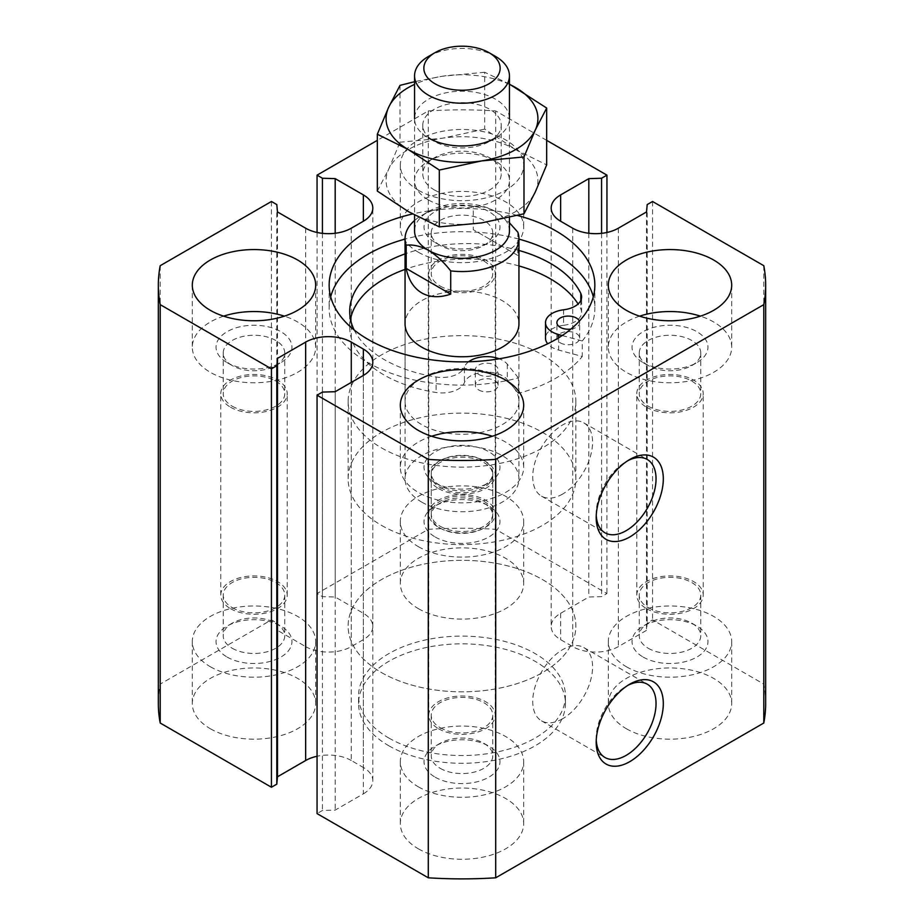 <?xml version="1.0" encoding="UTF-8"?>
<svg xmlns="http://www.w3.org/2000/svg" width="924" height="924" viewBox="0 0 924 924"><rect width="100%" height="100%" fill="white"/><g stroke="black" fill="none" stroke-linecap="round" stroke-linejoin="round"><path stroke-width="0.69" stroke-dasharray="4.62 3.46" d="M363.363 793.832A32.259 18.63 0 0 0 372.811 780.664A32.259 18.63 0 0 0 363.363 767.486L363.363 375.433L363.363 793.832L335.181 810.105L322.43 810.487L317.059 813.594M335.181 391.707L335.181 810.105M322.43 392.088L322.43 810.487M648.255 607.657A30.769 17.764 0 0 0 681.785 611.503A30.769 17.764 0 0 0 700.773 595.091A30.769 17.764 0 0 0 670.016 577.327A30.769 17.764 0 0 0 639.246 595.091A30.769 17.764 0 0 0 648.255 607.657M648.255 648.267A30.769 17.764 0 0 0 681.785 652.113A30.769 17.764 0 0 0 700.773 635.712A30.769 17.764 0 0 0 691.764 623.146A30.769 17.764 0 0 0 648.255 623.146A30.769 17.764 0 0 0 639.246 635.712A30.769 17.764 0 0 0 648.255 648.267M232.236 607.657A30.769 17.764 0 0 0 265.765 611.503A30.769 17.764 0 0 0 284.754 595.091A30.769 17.764 0 0 0 253.985 577.327A30.769 17.764 0 0 0 223.227 595.091A30.769 17.764 0 0 0 232.236 607.657M232.236 648.267A30.769 17.764 0 0 0 265.765 652.113A30.769 17.764 0 0 0 284.754 635.712A30.769 17.764 0 0 0 275.745 623.146A30.769 17.764 0 0 0 232.236 623.146A30.769 17.764 0 0 0 223.227 635.712A30.769 17.764 0 0 0 232.236 648.267M643.173 657.079A37.953 21.91 0 0 0 696.846 657.079A37.953 21.91 0 0 0 696.858 626.091A37.953 21.91 0 0 0 643.173 626.091A37.953 21.91 0 0 0 643.173 657.079M639.627 316.158A61.677 35.609 0 0 0 608.327 347.147A61.677 35.609 0 0 0 626.391 372.337A61.677 35.609 0 0 0 693.612 380.053A61.677 35.609 0 0 0 731.692 347.147A61.677 35.609 0 0 0 700.392 316.158M643.173 362.647A37.953 21.91 0 0 0 696.858 362.647A37.953 21.91 0 0 0 696.846 331.658A37.953 21.91 0 0 0 643.173 331.658A37.953 21.91 0 0 0 643.173 362.647L648.255 365.581A30.769 17.764 0 0 0 691.764 365.581A30.769 17.764 0 0 0 700.773 353.026A30.769 17.764 0 0 0 670.016 335.262A30.769 17.764 0 0 0 639.246 353.026A30.769 17.764 0 0 0 648.255 365.581L643.173 362.647M626.391 666.758A61.677 35.609 0 0 0 693.612 674.485A61.677 35.609 0 0 0 731.692 641.579A61.677 35.609 0 0 0 670.016 605.971A61.677 35.609 0 0 0 608.327 641.579A61.677 35.609 0 0 0 626.391 666.758M626.391 728.747A61.677 35.609 0 0 0 693.612 736.463A61.677 35.609 0 0 0 731.692 703.568A61.677 35.609 0 0 0 670.016 667.96A61.677 35.609 0 0 0 608.327 703.568A61.677 35.609 0 0 0 626.391 728.747M435.158 482.744A37.953 21.91 0 0 0 488.842 482.744A37.953 21.91 0 0 0 488.842 451.755A37.953 21.91 0 0 0 435.158 451.755A37.953 21.91 0 0 0 435.158 482.744L440.251 485.678A30.769 17.764 0 0 0 483.749 485.678A30.769 17.764 0 0 0 492.769 473.123A30.769 17.764 0 0 0 462 455.359A30.769 17.764 0 0 0 431.231 473.123A30.769 17.764 0 0 0 440.251 485.678L435.158 482.744M440.251 526.299A30.769 17.764 0 0 0 473.769 530.145A30.769 17.764 0 0 0 492.769 513.732A30.769 17.764 0 0 0 462 495.969A30.769 17.764 0 0 0 431.231 513.732A30.769 17.764 0 0 0 440.251 526.299M440.251 727.742A30.769 17.764 0 0 0 473.769 731.6A30.769 17.764 0 0 0 492.769 715.188A30.769 17.764 0 0 0 462 697.424A30.769 17.764 0 0 0 431.231 715.188A30.769 17.764 0 0 0 440.251 727.742M440.251 768.364A30.769 17.764 0 0 0 473.769 772.21A30.769 17.764 0 0 0 492.769 755.797A30.769 17.764 0 0 0 483.749 743.243A30.769 17.764 0 0 0 440.251 743.243A30.769 17.764 0 0 0 431.231 755.797A30.769 17.764 0 0 0 440.251 768.364M435.158 777.176A37.953 21.91 0 0 0 488.842 777.176A37.953 21.91 0 0 0 488.842 746.176A37.953 21.91 0 0 0 435.158 746.176A37.953 21.91 0 0 0 435.158 777.176M431.623 436.255A61.677 35.609 0 0 0 400.323 467.244A61.677 35.609 0 0 0 418.387 492.423A61.677 35.609 0 0 0 485.608 500.15A61.677 35.609 0 0 0 523.677 467.244A61.677 35.609 0 0 0 492.377 436.255M418.387 786.855A61.677 35.609 0 0 0 485.608 794.571A61.677 35.609 0 0 0 523.677 761.676A61.677 35.609 0 0 0 462 726.068A61.677 35.609 0 0 0 400.323 761.676A61.677 35.609 0 0 0 418.387 786.855M418.387 848.844A61.677 35.609 0 0 0 485.608 856.56A61.677 35.609 0 0 0 523.677 823.665A61.677 35.609 0 0 0 462 788.045A61.677 35.609 0 0 0 400.323 823.665A61.677 35.609 0 0 0 418.387 848.844M517.498 215.477A132.848 76.704 0 0 0 412.589 213.964M418.387 190.252A61.677 35.609 0 0 0 485.608 197.979A61.677 35.609 0 0 0 523.677 165.073A61.677 35.609 0 0 0 462 129.464A61.677 35.609 0 0 0 400.323 165.073A61.677 35.609 0 0 0 418.387 190.252M546.673 140.356L495.714 110.938A303.661 175.317 0 0 0 428.286 110.938L377.327 140.356M388.865 745.795A103.43 59.714 0 0 0 501.582 758.743A103.43 59.714 0 0 0 565.43 703.568A103.43 59.714 0 0 0 462 643.843A103.43 59.714 0 0 0 358.57 703.568A103.43 59.714 0 0 0 388.865 745.795M418.387 608.65A61.677 35.609 0 0 0 485.608 616.377A61.677 35.609 0 0 0 523.677 583.471A61.677 35.609 0 0 0 462 547.863A61.677 35.609 0 0 0 400.323 583.471A61.677 35.609 0 0 0 418.387 608.65M210.372 728.747A61.677 35.609 0 0 0 277.593 736.463A61.677 35.609 0 0 0 315.673 703.568A61.677 35.609 0 0 0 253.985 667.96A61.677 35.609 0 0 0 192.308 703.568A61.677 35.609 0 0 0 210.372 728.747M765.661 703.568A303.661 175.317 0 0 0 763.79 684.095L652.563 619.889L647.193 622.984L646.523 630.353L618.341 646.615A32.259 18.63 0 0 1 572.718 646.615L560.637 639.651A32.259 18.63 0 0 1 551.189 626.472L551.189 208.073M351.282 382.409L351.282 760.51L363.363 767.486M351.282 760.51A32.259 18.63 0 0 0 317.059 756.259M305.659 228.216L305.659 646.615L277.477 630.353L276.807 622.984L271.437 619.889L160.21 684.095A303.661 175.317 0 0 0 158.339 703.568M305.659 646.615A32.259 18.63 0 0 0 351.282 646.615L363.363 639.651A32.259 18.63 0 0 0 372.811 626.472A32.259 18.63 0 0 0 363.363 613.305L335.181 597.031L322.43 596.638L317.059 593.543L428.286 529.337A303.661 175.317 0 0 1 495.714 529.337L606.941 593.543L601.57 596.638L588.819 597.031L560.637 613.305A32.259 18.63 0 0 0 551.189 626.472M648.255 406.202A30.769 17.764 0 0 0 681.785 410.048A30.769 17.764 0 0 0 700.773 393.636A30.769 17.764 0 0 0 670.016 375.883A30.769 17.764 0 0 0 639.246 393.636A30.769 17.764 0 0 0 648.255 406.202M210.372 666.758A61.677 35.609 0 0 0 277.593 674.485A61.677 35.609 0 0 0 315.673 641.579A61.677 35.609 0 0 0 253.985 605.971A61.677 35.609 0 0 0 192.308 641.579A61.677 35.609 0 0 0 210.372 666.758M227.154 657.079A37.953 21.91 0 0 0 280.827 657.079A37.953 21.91 0 0 0 280.827 626.091A37.953 21.91 0 0 0 227.142 626.091A37.953 21.91 0 0 0 227.154 657.079M223.608 316.158A61.677 35.609 0 0 0 192.308 347.147A61.677 35.609 0 0 0 210.372 372.337A61.677 35.609 0 0 0 277.593 380.053A61.677 35.609 0 0 0 315.673 347.147A61.677 35.609 0 0 0 284.373 316.158M227.154 362.647A37.953 21.91 0 0 0 280.827 362.647A37.953 21.91 0 0 0 280.827 331.658A37.953 21.91 0 0 0 227.154 331.658A37.953 21.91 0 0 0 227.142 362.647A37.953 21.91 0 0 0 227.154 362.647L232.236 365.581A30.769 17.764 0 0 0 275.745 365.581A30.769 17.764 0 0 0 284.754 353.026A30.769 17.764 0 0 0 253.985 335.262A30.769 17.764 0 0 0 223.227 353.026A30.769 17.764 0 0 0 232.236 365.581L227.142 362.647M232.236 406.202A30.769 17.764 0 0 0 265.765 410.048A30.769 17.764 0 0 0 284.754 393.636A30.769 17.764 0 0 0 253.985 375.883A30.769 17.764 0 0 0 223.227 393.636A30.769 17.764 0 0 0 232.236 406.202M418.387 546.673A61.677 35.609 0 0 0 485.608 554.388A61.677 35.609 0 0 0 523.677 521.482A61.677 35.609 0 0 0 462 485.874A61.677 35.609 0 0 0 400.323 521.482A61.677 35.609 0 0 0 418.387 546.673M435.158 536.983A37.953 21.91 0 0 0 488.842 536.983A37.953 21.91 0 0 0 488.842 505.994A37.953 21.91 0 0 0 435.158 505.994A37.953 21.91 0 0 0 435.158 536.983M418.387 252.24A61.677 35.609 0 0 0 485.608 259.956A61.677 35.609 0 0 0 523.677 227.061A61.677 35.609 0 0 0 462 191.441A61.677 35.609 0 0 0 400.323 227.061A61.677 35.609 0 0 0 418.387 252.24M435.158 242.55A37.953 21.91 0 0 0 488.842 242.55A37.953 21.91 0 0 0 488.842 211.561A37.953 21.91 0 0 0 435.158 211.561A37.953 21.91 0 0 0 435.158 242.55L440.251 245.495A30.769 17.764 0 0 0 483.749 245.495A30.769 17.764 0 0 0 492.769 232.929A30.769 17.764 0 0 0 462 215.165A30.769 17.764 0 0 0 431.231 232.929A30.769 17.764 0 0 0 440.251 245.495L435.158 242.55M440.251 528.17A30.769 17.764 0 0 0 473.769 532.028A30.769 17.764 0 0 0 492.769 515.615A30.769 17.764 0 0 0 483.749 503.049A30.769 17.764 0 0 0 440.251 503.049A30.769 17.764 0 0 0 431.231 515.615A30.769 17.764 0 0 0 440.251 528.17M440.251 286.105A30.769 17.764 0 0 0 473.769 289.951A30.769 17.764 0 0 0 492.769 273.55A30.769 17.764 0 0 0 462 255.786A30.769 17.764 0 0 0 431.231 273.55A30.769 17.764 0 0 0 440.251 286.105M596.257 740.124A42.319 24.428 -60 0 1 596.199 738.114A42.319 24.428 -60 0 1 626.125 686.289A42.319 24.428 -60 0 1 627.881 685.331M562.647 718.745A42.319 24.428 -60 0 1 541.499 720.836A42.319 24.428 -60 0 1 535.008 686.936A42.319 24.428 -60 0 1 562.647 649.641A42.319 24.428 -60 0 1 583.806 647.551A42.319 24.428 -60 0 1 590.297 681.462A42.319 24.428 -60 0 1 562.647 718.745M596.257 515.419A42.319 24.428 -60 0 1 596.199 513.421A42.319 24.428 -60 0 1 626.125 461.596A42.319 24.428 -60 0 1 627.881 460.637M562.647 494.051A42.319 24.428 -60 0 1 541.499 496.142A42.319 24.428 -60 0 1 535.008 462.243A42.319 24.428 -60 0 1 562.647 424.948A42.319 24.428 -60 0 1 583.806 422.857A42.319 24.428 -60 0 1 590.297 456.756A42.319 24.428 -60 0 1 562.647 494.051M388.865 738.045A103.43 59.714 0 0 0 501.582 750.993A103.43 59.714 0 0 0 565.43 695.818A103.43 59.714 0 0 0 462 636.105A103.43 59.714 0 0 0 358.57 695.818A103.43 59.714 0 0 0 388.865 738.045M518.942 401.386L518.942 323.908A56.941 32.871 0 0 0 462 291.037A56.941 32.871 0 0 0 405.058 323.908L405.058 401.386A56.941 32.871 0 0 0 421.737 424.636A56.941 32.871 0 0 0 483.783 431.762A56.941 32.871 0 0 0 518.942 401.386A56.941 32.871 0 0 0 462 368.514A56.941 32.871 0 0 0 405.058 401.386M330.677 296.789A132.848 76.704 0 0 0 329.152 308.408A132.848 76.704 0 0 0 368.064 362.647A132.848 76.704 0 0 0 518.399 377.858L518.399 393.358A132.848 76.704 0 0 0 582.282 356.468L558.627 350.069A22.777 13.144 0 0 1 547.689 343.774M563.571 309.806L563.571 325.306A22.777 13.144 0 0 0 545.518 338.161M563.571 325.306A22.777 13.144 0 0 0 581.623 312.439A22.777 13.144 0 0 0 580.803 308.939A117.671 67.937 0 0 0 578.077 303.984M518.942 265.939A117.671 67.937 0 0 0 405.058 269.381M350.462 319.254A117.671 67.937 0 0 0 349.699 327.004A117.671 67.937 0 0 0 436.082 392.492A22.777 13.144 0 0 0 464.414 382.548A22.777 13.144 0 0 1 484.084 372.21A22.777 13.144 0 0 1 507.311 379.695L518.399 393.358M562.185 335.539L582.282 340.979L582.282 356.468M518.399 377.858L507.311 364.195A22.777 13.144 0 0 0 499.226 358.801M468.618 361.769A22.777 13.144 0 0 0 464.414 367.047L464.414 382.548M354.1 329.914A117.671 67.937 0 0 0 436.082 377.004A22.777 13.144 0 0 0 464.414 367.047M518.942 250.45A117.671 67.937 0 0 0 405.058 253.881M478.644 374.428A11.388 6.572 0 0 0 491.048 375.849A11.388 6.572 0 0 0 498.082 369.773A11.388 6.572 0 0 0 486.694 363.201A11.388 6.572 0 0 0 475.306 369.773A11.388 6.572 0 0 0 478.644 374.428M478.644 389.916A11.388 6.572 0 0 0 491.048 391.349A11.388 6.572 0 0 0 498.082 385.273A11.388 6.572 0 0 0 486.694 378.701A11.388 6.572 0 0 0 475.306 385.273A11.388 6.572 0 0 0 478.644 389.916M570.951 329.059A11.388 6.572 0 0 0 579.671 322.672A11.388 6.572 0 0 0 579.36 321.113M560.233 342.816A11.388 6.572 0 0 0 572.649 344.236A11.388 6.572 0 0 0 579.671 338.161A11.388 6.572 0 0 0 568.283 331.589A11.388 6.572 0 0 0 556.895 338.161A11.388 6.572 0 0 0 560.233 342.816M582.282 340.979A132.848 76.704 0 0 0 594.848 308.408A132.848 76.704 0 0 0 593.324 296.789M518.942 239.108A132.848 76.704 0 0 0 405.058 239.108M381.485 672.568A113.871 65.743 0 0 0 505.578 686.821A113.871 65.743 0 0 0 575.871 626.079A113.871 65.743 0 0 0 462 560.337A113.871 65.743 0 0 0 348.129 626.079A113.871 65.743 0 0 0 381.485 672.568A113.871 65.743 0 0 0 505.578 686.821A113.871 65.743 0 0 0 575.871 626.079A113.871 65.743 0 0 0 462 560.337A113.871 65.743 0 0 0 348.129 626.079A113.871 65.743 0 0 0 381.485 672.568M381.485 447.874A113.871 65.743 0 0 0 505.578 462.127A113.871 65.743 0 0 0 575.871 401.386A113.871 65.743 0 0 0 462 335.643A113.871 65.743 0 0 0 348.129 401.386A113.871 65.743 0 0 0 381.485 447.874M438.519 527.292A33.218 19.173 0 0 0 474.705 531.45A33.218 19.173 0 0 0 495.218 513.732A33.218 19.173 0 0 0 462 494.559A33.218 19.173 0 0 0 428.782 513.732A33.218 19.173 0 0 0 438.519 527.292M438.519 728.747A33.218 19.173 0 0 0 474.705 732.905A33.218 19.173 0 0 0 495.218 715.188A33.218 19.173 0 0 0 462 696.015A33.218 19.173 0 0 0 428.782 715.188A33.218 19.173 0 0 0 438.519 728.747M438.519 287.11A33.218 19.173 0 0 0 474.705 291.256A33.218 19.173 0 0 0 495.218 273.55A33.218 19.173 0 0 0 462 254.366A33.218 19.173 0 0 0 428.782 273.55A33.218 19.173 0 0 0 438.519 287.11M438.519 488.553A33.218 19.173 0 0 0 474.705 492.711A33.218 19.173 0 0 0 495.218 474.994A33.218 19.173 0 0 0 462 455.821A33.218 19.173 0 0 0 428.782 474.994A33.218 19.173 0 0 0 438.519 488.553M440.251 487.56A30.769 17.764 0 0 0 473.769 491.406A30.769 17.764 0 0 0 492.769 474.994A30.769 17.764 0 0 0 462 457.241A30.769 17.764 0 0 0 431.231 474.994A30.769 17.764 0 0 0 440.251 487.56M230.503 407.195A33.218 19.173 0 0 0 266.701 411.353A33.218 19.173 0 0 0 287.202 393.636A33.218 19.173 0 0 0 253.985 374.463A33.218 19.173 0 0 0 220.778 393.636A33.218 19.173 0 0 0 230.503 407.195M230.503 608.65A33.218 19.173 0 0 0 266.701 612.808A33.218 19.173 0 0 0 287.202 595.091A33.218 19.173 0 0 0 253.985 575.918A33.218 19.173 0 0 0 220.778 595.091A33.218 19.173 0 0 0 230.503 608.65M646.523 407.195A33.218 19.173 0 0 0 682.721 411.353A33.218 19.173 0 0 0 703.222 393.636A33.218 19.173 0 0 0 670.016 374.463A33.218 19.173 0 0 0 636.798 393.636A33.218 19.173 0 0 0 646.523 407.195M646.523 608.65A33.218 19.173 0 0 0 682.721 612.808A33.218 19.173 0 0 0 703.222 595.091A33.218 19.173 0 0 0 670.016 575.918A33.218 19.173 0 0 0 636.798 595.091A33.218 19.173 0 0 0 646.523 608.65M763.79 265.696L763.79 684.095M652.563 201.49L652.563 619.889M647.193 204.585L647.193 622.984M646.523 211.942L646.523 630.353M588.819 233.264L588.819 597.031M601.57 233.345L601.57 596.638M606.941 232.467L606.941 593.543M495.714 110.938L495.714 529.337M428.286 110.938L428.286 529.337M317.059 232.467L317.059 593.543M322.43 233.345L322.43 596.638M335.181 233.264L335.181 597.031M277.477 211.942L277.477 630.353M276.807 204.585L276.807 622.984M271.437 201.49L271.437 619.889M160.21 265.696L160.21 684.095M509.447 230.931A47.447 27.397 0 0 0 495.553 211.561L509.447 222.776M517.81 232.155L517.81 255.405L473.296 229.706L473.296 206.456C480.157 205.648 487.583 207.346 495.553 211.561A47.447 27.397 0 0 0 428.447 211.561A47.447 27.397 0 0 0 414.553 230.931M517.81 255.405L473.296 229.706M421.737 502.113A56.941 32.871 0 0 0 483.783 509.239A56.941 32.871 0 0 0 518.942 478.875A56.941 32.871 0 0 0 462 446.003A56.941 32.871 0 0 0 405.058 478.875A56.941 32.871 0 0 0 421.737 502.113M473.296 206.456A56.941 32.871 0 0 0 421.737 215.431A56.941 32.871 0 0 0 414.553 220.513M495.553 56.445A47.447 27.397 0 0 0 428.447 56.445M381.485 525.363A113.871 65.743 0 0 0 505.578 539.604A113.871 65.743 0 0 0 575.871 478.875A113.871 65.743 0 0 0 462 413.12A113.871 65.743 0 0 0 348.129 478.875A113.871 65.743 0 0 0 381.485 525.363M509.447 84.107L484.684 72.268L484.684 129.117L515.684 149.572L546.673 164.899M484.684 72.268L442.353 76.242L415.569 81.462M509.447 84.373A75.918 43.832 0 0 0 442.353 76.242A75.918 43.832 0 0 0 414.553 84.373M400.011 85.366L400.011 142.215L442.353 138.23L484.684 129.117M377.327 191.095L388.669 169.219L400.011 142.215M515.684 149.572A75.918 43.832 0 0 0 442.353 138.23A75.918 43.832 0 0 0 388.669 169.219A75.918 43.832 0 0 0 408.316 211.561A75.918 43.832 0 0 0 481.647 222.903A75.918 43.832 0 0 0 535.331 191.915A75.918 43.832 0 0 0 515.684 149.572M428.447 199.942A47.447 27.397 0 0 0 495.553 199.942A47.447 27.397 0 0 0 495.553 161.192A47.447 27.397 0 0 0 428.447 161.192A47.447 27.397 0 0 0 428.447 199.942M489.743 141.303L495.553 137.953A47.447 27.397 0 0 0 495.553 99.215A47.447 27.397 0 0 0 428.447 99.215A47.447 27.397 0 0 0 428.447 137.953L434.257 141.303A39.224 22.65 0 0 0 489.743 141.303A39.224 22.65 0 0 0 501.224 125.294A39.224 22.65 0 0 0 462 102.645A39.224 22.65 0 0 0 422.776 125.294A39.224 22.65 0 0 0 434.257 141.303L428.447 137.953M434.257 189.87A39.224 22.65 0 0 0 477.015 194.779A39.224 22.65 0 0 0 501.224 173.862A39.224 22.65 0 0 0 489.743 157.842A39.224 22.65 0 0 0 434.257 157.842A39.224 22.65 0 0 0 422.776 173.862A39.224 22.65 0 0 0 434.257 189.87M558.627 337.814L558.627 350.069M507.311 364.195L507.311 379.695M436.082 377.004L436.082 392.492M580.803 300.439L580.803 308.939M618.341 228.216L618.341 646.615M572.718 228.216L572.718 646.615M560.637 613.305L560.637 639.651M363.363 639.651L363.363 613.305M351.282 228.216L351.282 646.615M372.811 780.664L372.811 362.254M639.246 595.091L639.246 635.712M700.773 595.091L700.773 635.712M223.227 595.091L223.227 635.712M284.754 595.091L284.754 635.712M648.255 623.146L643.173 626.091M691.764 623.146L696.858 626.091M608.327 285.17L608.327 347.147M731.692 285.17L731.692 347.147M608.327 641.579L608.327 703.568M731.692 641.579L731.692 703.568M483.749 485.678L488.842 482.744M431.231 473.123L431.231 513.732M492.769 473.123L492.769 513.732M431.231 715.188L431.231 755.797M492.769 715.188L492.769 755.797M440.251 743.243L435.158 746.176M483.749 743.243L488.842 746.176M400.323 405.266L400.323 467.244M523.677 405.266L523.677 467.244M400.323 761.676L400.323 823.665M523.677 761.676L523.677 823.665M639.246 353.026L639.246 393.636M700.773 353.026L700.773 393.636M691.764 365.581L696.858 362.647M192.308 641.579L192.308 703.568M315.673 641.579L315.673 703.568M192.308 285.17L192.308 347.147M315.673 285.17L315.673 347.147M232.236 623.146L227.142 626.091M275.745 623.146L280.827 626.091M223.227 353.026L223.227 393.636M284.754 353.026L284.754 393.636M275.745 365.581L280.827 362.647M400.323 521.482L400.323 583.471M523.677 521.482L523.677 583.471M400.323 165.073L400.323 227.061M523.677 165.073L523.677 227.061M440.251 503.049L435.158 505.994M483.749 503.049L488.842 505.994M431.231 232.929L431.231 273.55M492.769 232.929L492.769 273.55M483.749 245.495L488.842 242.55M596.199 738.114L596.199 742.307M626.125 686.289L629.752 684.199M541.499 720.836L604.966 757.484M583.806 647.551L647.274 684.199M596.199 513.421L596.199 517.613M626.125 461.596L629.752 459.494M541.499 496.142L604.966 532.79M583.806 422.857L647.274 459.494M565.43 703.568L565.43 695.818M358.57 703.568L358.57 695.818M349.699 327.004L349.699 311.515M581.623 312.439L581.623 296.939M498.082 385.273L498.082 369.773M475.306 385.273L475.306 369.773M579.671 338.161L579.671 322.672M556.895 338.161L556.895 322.672M348.129 401.386L348.129 478.875M575.871 401.386L575.871 478.875M495.218 715.188L495.218 513.732M428.782 715.188L428.782 513.732M495.218 474.994L495.218 273.55M428.782 474.994L428.782 273.55M287.202 595.091L287.202 393.636M220.778 595.091L220.778 393.636M703.222 595.091L703.222 393.636M636.798 595.091L636.798 393.636M329.152 285.17L329.152 308.408M594.848 285.17L594.848 308.408M431.231 474.994L431.231 515.615M492.769 474.994L492.769 515.615M372.811 626.472L372.811 208.073M405.058 323.908L405.058 478.875M518.942 323.908L518.942 478.875M428.447 211.561L421.737 215.431M414.553 118.584L414.553 215.038M509.447 118.584L509.447 217.44M434.257 157.842L428.447 161.192M489.743 157.842L495.553 161.192M422.776 125.294L422.776 173.862M501.224 125.294L501.224 173.862"/><path stroke-width="1.39" d="M363.363 375.433A32.259 18.63 0 0 0 372.811 362.254A32.259 18.63 0 0 0 363.363 349.087L363.363 375.433L335.181 391.707L322.43 392.088L317.059 395.183L428.286 459.401A303.661 175.317 0 0 0 495.714 459.401L763.79 304.631A303.661 175.317 0 0 0 765.661 285.17A303.661 175.317 0 0 0 763.79 265.696L652.563 201.49L647.193 204.585L646.523 211.942L618.341 228.216A32.259 18.63 0 0 1 572.718 228.216L560.637 221.24A32.259 18.63 0 0 1 551.189 208.073A32.259 18.63 0 0 1 560.637 194.906L588.819 178.632L601.57 178.24L606.941 175.144L546.673 140.356M626.391 310.349A61.677 35.609 0 0 0 693.612 318.064A61.677 35.609 0 0 0 731.692 285.17A61.677 35.609 0 0 0 670.016 249.561A61.677 35.609 0 0 0 608.327 285.17A61.677 35.609 0 0 0 626.391 310.349M700.392 316.158A61.677 35.609 0 0 0 639.627 316.158M418.387 430.445A61.677 35.609 0 0 0 485.608 438.161A61.677 35.609 0 0 0 523.677 405.266A61.677 35.609 0 0 0 462 369.646A61.677 35.609 0 0 0 400.323 405.266A61.677 35.609 0 0 0 418.387 430.445M492.377 436.255A61.677 35.609 0 0 0 431.623 436.255M412.589 213.964A132.848 76.704 0 0 0 329.152 285.17A132.848 76.704 0 0 0 368.064 339.408A132.848 76.704 0 0 0 512.843 356.029A132.848 76.704 0 0 0 594.848 285.17A132.848 76.704 0 0 0 517.498 215.477M210.372 310.349A61.677 35.609 0 0 0 277.593 318.064A61.677 35.609 0 0 0 315.673 285.17A61.677 35.609 0 0 0 253.985 249.561A61.677 35.609 0 0 0 192.308 285.17A61.677 35.609 0 0 0 210.372 310.349M377.327 140.356L317.059 175.144L322.43 178.24L335.181 178.632L363.363 194.906L363.363 221.24A32.259 18.63 0 0 0 372.811 208.073A32.259 18.63 0 0 0 363.363 194.906M363.363 221.24L351.282 228.216A32.259 18.63 0 0 1 305.659 228.216L277.477 211.942L276.807 204.585L271.437 201.49L160.21 265.696A303.661 175.317 0 0 0 158.339 285.17A303.661 175.317 0 0 0 160.21 304.631L271.437 368.849L276.807 365.742L277.477 358.385L305.659 342.111L305.659 760.51A32.259 18.63 0 0 1 317.059 756.259M363.363 349.087L351.282 342.111A32.259 18.63 0 0 0 305.659 342.111M317.059 395.183L317.059 813.594L428.286 877.8A303.661 175.317 0 0 0 495.714 877.8L763.79 723.03A303.661 175.317 0 0 0 765.661 703.568L765.661 285.17M158.339 285.17L158.339 703.568A303.661 175.317 0 0 0 160.21 723.03L271.437 787.248L276.807 784.141L277.477 776.784L305.659 760.51M629.752 536.983A47.447 27.397 -60 0 1 596.199 517.613A47.447 27.397 -60 0 1 629.752 459.494A47.447 27.397 -60 0 1 663.305 478.875A47.447 27.397 -60 0 1 629.752 536.983M629.752 761.676A47.447 27.397 -60 0 1 596.199 742.307A47.447 27.397 -60 0 1 629.752 684.199A47.447 27.397 -60 0 1 663.305 703.568A47.447 27.397 -60 0 1 629.752 761.676M763.79 304.631L763.79 723.03M495.714 459.401L495.714 877.8M428.286 459.401L428.286 877.8M284.373 316.158A61.677 35.609 0 0 0 223.608 316.158M627.881 685.331A42.319 24.428 -60 0 1 647.274 684.199A42.319 24.428 -60 0 1 653.765 718.098A42.319 24.428 -60 0 1 626.125 755.393A42.319 24.428 -60 0 1 604.966 757.484A42.319 24.428 -60 0 1 596.257 740.124M627.881 460.637A42.319 24.428 -60 0 1 647.274 459.494A42.319 24.428 -60 0 1 653.765 493.404A42.319 24.428 -60 0 1 626.125 530.688A42.319 24.428 -60 0 1 604.966 532.79A42.319 24.428 -60 0 1 596.257 515.419M414.553 220.513A56.941 32.871 0 0 0 405.058 238.681L405.058 323.908A56.941 32.871 0 0 0 421.737 347.147A56.941 32.871 0 0 0 483.783 354.273A56.941 32.871 0 0 0 518.942 323.908L518.942 238.681A56.941 32.871 0 0 0 517.81 232.155L509.447 222.776M518.942 250.45A117.671 67.937 0 0 1 580.803 293.439A22.777 13.144 0 0 1 581.623 296.939A22.777 13.144 0 0 1 563.571 309.806A22.777 13.144 0 0 0 545.518 322.672L545.518 338.161A22.777 13.144 0 0 0 547.689 343.774M578.077 303.984A117.671 67.937 0 0 0 518.942 265.939M405.058 269.381A117.671 67.937 0 0 0 350.462 319.254M545.518 322.672A22.777 13.144 0 0 0 558.627 334.569L562.185 335.539M499.226 358.801A22.777 13.144 0 0 0 468.618 361.769M405.058 253.881A117.671 67.937 0 0 0 349.699 311.515A117.671 67.937 0 0 0 354.1 329.914M579.36 321.113A11.388 6.572 0 0 0 566.932 316.135A11.388 6.572 0 0 0 556.895 322.672A11.388 6.572 0 0 0 560.233 327.315A11.388 6.572 0 0 0 570.951 329.059M593.324 296.789A132.848 76.704 0 0 0 518.942 239.108M405.058 239.108A132.848 76.704 0 0 0 330.677 296.789M588.819 178.632L588.819 233.264M601.57 178.24L601.57 233.345M606.941 175.144L606.941 232.467M317.059 175.144L317.059 232.467M322.43 178.24L322.43 233.345M335.181 178.632L335.181 233.264M160.21 304.631L160.21 723.03M271.437 368.849L271.437 787.248M276.807 365.742L276.807 784.141M277.477 358.385L277.477 776.784M406.19 268.445C408.547 279.995 413.721 288.149 421.737 292.92C429.879 297.47 439.535 297.886 450.704 294.144L406.19 268.445L406.19 245.195C413.063 244.386 420.478 246.084 428.447 250.3C436.451 255.324 443.867 262.185 450.704 270.894A56.941 32.871 0 0 0 518.942 238.681M414.553 215.038L414.553 230.931A47.447 27.397 0 0 0 428.447 250.3A47.447 27.397 0 0 0 480.157 256.237A47.447 27.397 0 0 0 509.447 230.931L509.447 217.44M450.704 294.144L450.704 270.894M405.058 238.681A56.941 32.871 0 0 0 406.19 245.195M435.031 52.645L428.447 56.445A47.447 27.397 0 0 0 414.553 75.814A47.447 27.397 0 0 0 428.447 95.195A47.447 27.397 0 0 0 480.157 101.132A47.447 27.397 0 0 0 509.447 75.814A47.447 27.397 0 0 0 495.553 56.445L488.969 52.645A38.138 22.014 0 0 0 435.031 52.645A38.138 22.014 0 0 0 435.031 83.784A38.138 22.014 0 0 0 488.969 83.784A38.138 22.014 0 0 0 488.969 52.645M509.447 84.107L546.673 108.05L546.673 164.899L535.331 191.915L523.989 213.779L481.647 222.903L439.316 226.888L439.316 170.039L481.647 160.915L523.989 156.941L535.331 129.926L546.673 108.05M523.989 156.941L523.989 213.779M415.569 81.462L400.011 85.366L388.669 107.242L377.327 134.246L408.316 149.572L439.316 170.039M414.553 84.373A75.918 43.832 0 0 0 388.669 107.242A75.918 43.832 0 0 0 408.316 149.572A75.918 43.832 0 0 0 481.647 160.915A75.918 43.832 0 0 0 535.331 129.926A75.918 43.832 0 0 0 515.684 87.595A75.918 43.832 0 0 0 509.447 84.373M377.327 134.246L377.327 191.095L408.316 211.561L439.316 226.888M428.447 137.953L428.447 137.953A47.447 27.397 0 0 0 495.553 137.953M558.627 334.569L558.627 337.814M580.803 293.439L580.803 300.439M560.637 194.906L560.637 221.24M351.282 342.111L351.282 382.409M414.553 75.814L414.553 118.584M509.447 75.814L509.447 118.584"/></g></svg>
